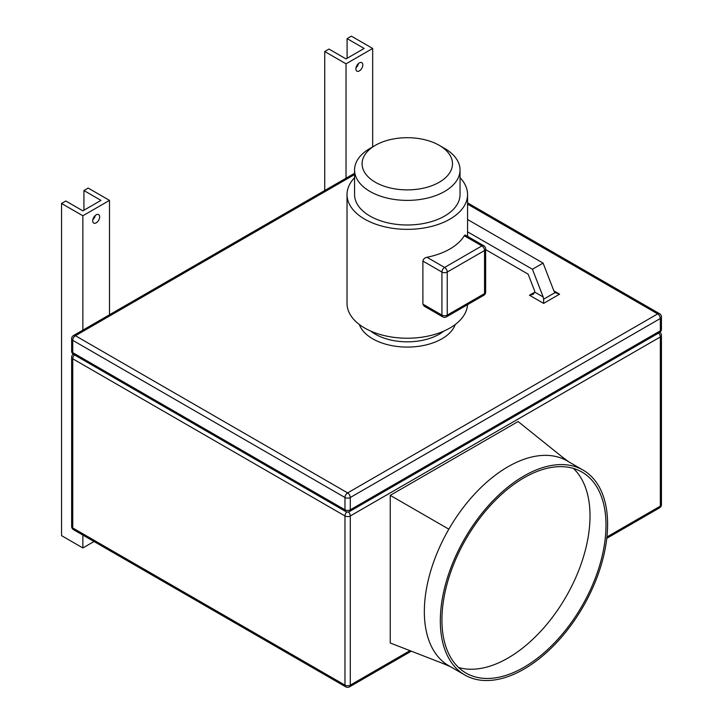 <?xml version="1.0" encoding="UTF-8"?>
<svg xmlns="http://www.w3.org/2000/svg" width="723" height="723" viewBox="0 0 723 723"><rect width="100%" height="100%" fill="white"/><g stroke="black" fill="none" stroke-linecap="round" stroke-linejoin="round"><path stroke-width="1.08" d="M523.967 667.284A116.023 66.986 120 0 0 599.756 565.043A116.023 66.986 120 0 0 581.979 472.074A116.023 66.986 120 0 0 523.967 477.822A116.023 66.986 120 0 0 448.17 580.063A116.023 66.986 120 0 0 465.955 673.032A116.023 66.986 120 0 0 523.967 667.284M573.429 468.423A116.023 66.986 -60 0 1 581.428 563.127A116.023 66.986 -60 0 1 507.98 658.057A116.023 66.986 -60 0 1 458.518 667.465M448.838 665.766L448.838 665.766A118.283 68.287 -60 0 1 448.838 529.182A118.283 68.287 -60 0 1 507.98 466.751A118.283 68.287 -60 0 1 567.121 460.894L518.102 421.536L390.248 495.354L390.248 642.991L448.838 665.766L464.826 674.993A118.283 68.287 120 0 0 523.967 669.137A118.283 68.287 120 0 0 601.238 564.898A118.283 68.287 120 0 0 583.109 470.122A118.283 68.287 120 0 0 523.967 475.978A118.283 68.287 120 0 0 446.687 580.207A118.283 68.287 120 0 0 464.826 674.993M92.716 220.849A4.898 2.829 120 0 0 93.737 223.091A4.898 2.829 120 0 0 97.506 221.771A4.898 2.829 120 0 0 99.647 216.846A4.898 2.829 120 0 0 98.626 214.604A4.898 2.829 120 0 0 94.858 215.915A4.898 2.829 120 0 0 92.716 220.849M92.842 219.702A4.898 2.829 120 0 0 95.255 215.526M355.888 68.902A4.898 2.829 -60 0 1 358.021 63.976A4.898 2.829 -60 0 1 361.798 62.666A4.898 2.829 -60 0 1 362.81 64.907A4.898 2.829 -60 0 1 360.678 69.833A4.898 2.829 -60 0 1 356.9 71.152A4.898 2.829 -60 0 1 355.888 68.902M485.648 249.625L528.133 274.162L534.442 290.411A3.769 2.178 60 0 1 534.803 292.155L533.24 294.324L529.471 295.228L534.803 292.155L543.199 297.008L543.615 299.195L554.984 292.625L553.854 290.854L559.593 294.171L554.984 292.625M375.336 182.241A45.206 26.1 0 0 0 439.259 182.241A45.206 26.1 0 0 0 439.259 145.341A45.206 26.1 0 0 0 439.259 145.332L444.591 148.414A52.734 30.447 180 0 1 460.036 169.941A52.734 30.447 180 0 1 427.474 198.075A52.734 30.447 180 0 1 370.004 191.468A52.734 30.447 180 0 1 354.559 169.941A52.734 30.447 180 0 1 370.004 148.414L375.327 145.341A45.206 26.1 0 0 0 375.336 182.241M460.036 169.941L460.036 194.55A52.734 30.447 180 0 1 427.474 222.675A52.734 30.447 180 0 1 370.004 216.078A52.734 30.447 180 0 1 354.559 194.55L354.559 169.941M422.892 304.13L441.925 315.12A3.769 2.178 120 0 0 442.702 316.837L424.112 306.109L422.892 304.13L422.892 261.066C423.271 259.087 424.627 257.822 426.977 257.271A60.271 34.794 -0 0 0 464.265 235.743L465.169 234.993L483.759 245.73A3.769 2.178 120 0 0 481.88 245.91L464.265 235.743M460.036 177.704A60.271 34.794 180 0 1 467.564 194.55A60.271 34.794 180 0 1 430.357 226.697A60.271 34.794 180 0 1 364.681 219.15A60.271 34.794 180 0 1 347.022 194.55A60.271 34.794 180 0 1 354.559 177.704M467.528 304.681A60.271 34.794 180 0 1 429.354 335.815A60.271 34.794 180 0 1 364.681 328.034A60.271 34.794 180 0 1 347.022 303.425L347.022 194.55M448.838 529.182L390.248 495.354M444.591 148.414L439.259 145.341A45.206 26.1 0 0 0 375.327 145.341M467.564 231.812L532.435 269.263L543.199 297.008M467.564 219.503L543.09 263.109L532.435 269.263M543.09 263.109L553.854 290.854M559.593 294.171L543.615 303.398L543.615 299.195M372.67 48.45L346.028 63.832L324.726 51.532L328.983 49.065L346.028 58.906L364.148 48.45L347.094 38.608L351.36 36.15L372.67 48.45L372.67 146.877M346.028 63.832L346.028 178.201M109.498 200.388L88.188 188.088L83.931 190.547L100.976 200.388L82.865 210.845L65.811 201.003L61.554 203.47L82.865 215.77L109.498 200.388L109.498 314.767M82.865 215.77L82.865 330.14M324.726 51.532L324.726 190.511M358.427 63.588A4.898 2.829 -60 0 1 356.014 67.763M347.094 38.608L347.094 58.292M83.931 190.547L83.931 210.23M61.554 203.47L61.554 535.644L82.865 547.953L82.865 535.074M94.017 541.509L82.865 547.953M455.264 324.5A48.974 28.269 180 0 1 421.364 345.892A48.974 28.269 180 0 1 372.67 338.798A48.974 28.269 180 0 1 359.331 324.5M370.772 331.107A45.206 26.1 0 0 0 375.336 334.189A45.206 26.1 0 0 0 443.823 331.107M354.559 174.559L75.409 335.725L347.627 492.896L657.677 313.89L467.564 204.13M543.615 303.398L529.471 295.228M73.52 354.369A3.769 2.178 -60 0 1 72.743 352.643A3.769 2.178 180 0 1 71.64 351.107A3.769 3.769 0 0 0 73.52 354.369L345.748 511.532A3.769 2.178 -60 0 1 344.97 509.805L344.97 497.505L72.743 340.334L72.743 352.643L344.97 509.805A3.769 2.178 180 0 0 350.294 509.805L660.343 330.8L660.343 318.5L350.294 497.505L350.294 509.805A3.769 2.178 60 0 1 349.516 511.532L659.566 332.526A3.769 3.769 0 0 0 661.446 329.263A3.769 2.178 180 0 1 660.343 330.8A3.769 2.178 60 0 1 659.566 332.526M426.977 257.271L444.591 267.447L481.88 245.91A3.769 2.178 60 0 1 484.546 250.529L447.248 272.056L447.248 315.12L484.546 293.583L484.546 250.529A3.769 2.178 180 0 0 485.648 248.992A3.769 3.769 0 0 0 483.759 245.73M442.702 316.837A3.769 3.769 0 0 0 446.471 316.837A3.769 2.178 60 0 0 447.248 315.12A3.769 2.178 180 0 1 441.925 315.12L441.925 272.056L422.892 261.066M344.97 497.505A3.769 2.178 0 0 0 350.294 497.505A3.769 2.178 60 0 0 347.627 492.896A3.769 2.178 -60 0 0 344.97 497.505M661.446 316.963A3.769 3.769 0 0 0 659.566 313.701A3.769 2.178 -60 0 0 657.677 313.89A3.769 2.178 60 0 1 660.343 318.5A3.769 2.178 0 0 0 661.446 316.963L661.446 329.263M72.743 340.334A3.769 2.178 -60 0 1 75.409 335.725A3.769 2.178 60 0 0 73.52 335.535A3.769 3.769 0 0 0 71.64 338.798A3.769 2.178 0 0 0 72.743 340.334M444.591 267.447A3.769 2.178 120 0 0 441.925 272.056A3.769 2.178 180 0 0 447.248 272.056A3.769 2.178 -120 0 0 444.591 267.447M485.648 292.047A3.769 2.178 180 0 1 484.546 293.583A3.769 2.178 -120 0 1 483.759 295.309A3.769 3.769 0 0 0 485.648 292.047L485.648 248.992M73.231 354.18A3.769 3.769 0 0 0 71.64 357.252A3.769 2.178 0 0 0 72.743 358.789L72.743 527.962L344.97 685.124L344.97 515.96L72.743 358.789A3.769 2.178 -60 0 1 74.469 354.912M606.922 536.963L660.343 506.118L660.343 336.954L350.294 515.96L350.294 685.124L409.986 650.664M346.832 511.947A3.769 2.178 -60 0 0 344.97 515.96A3.769 2.178 0 0 0 350.294 515.96A3.769 2.178 60 0 0 348.432 511.947M349.516 686.85A3.769 2.178 60 0 0 350.294 685.124A3.769 2.178 180 0 1 344.97 685.124A3.769 2.178 -60 0 0 345.748 686.85A3.769 3.769 0 0 0 349.516 686.85L411.306 651.17M658.617 333.077A3.769 2.178 60 0 1 660.343 336.954A3.769 2.178 0 0 0 661.446 335.418L661.446 504.582A3.769 2.178 180 0 1 660.343 506.118A3.769 2.178 60 0 1 659.566 507.844A3.769 3.769 0 0 0 661.446 504.582M72.743 527.962A3.769 2.178 180 0 1 71.64 526.416A3.769 3.769 0 0 0 73.52 529.679A3.769 2.178 -60 0 1 72.743 527.962M467.564 194.55L467.564 236.376M450.366 666.642L442.205 663.181M568.649 461.771L561.572 456.43M345.748 511.532A3.769 3.769 0 0 0 349.516 511.532M71.64 338.798L71.64 351.107M467.564 202.856L659.566 313.701M73.52 335.535L354.559 173.285M483.759 295.309L446.471 316.837M71.64 357.252L71.64 526.416M73.52 529.679L345.748 686.85M606.769 538.328L659.566 507.844M661.446 335.418A3.769 3.769 0 0 0 659.855 332.345M567.121 460.894L583.109 470.122"/></g></svg>
